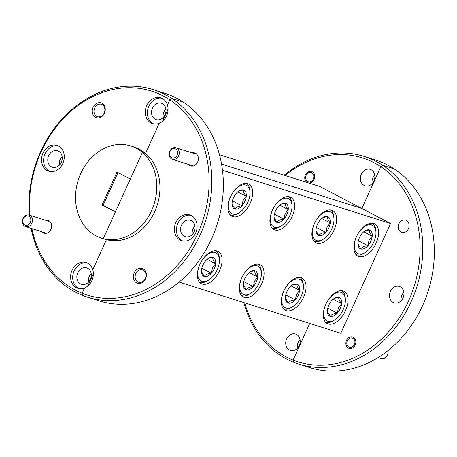 <?xml version="1.0" encoding="UTF-8"?>
<svg xmlns="http://www.w3.org/2000/svg" width="457" height="457" viewBox="0 0 457 457"><rect width="100%" height="100%" fill="white"/><g stroke="black" fill="none" stroke-linecap="round" stroke-linejoin="round"><path stroke-width="0.69" d="M219.463 154.723L319.843 186.519L361.858 208.495L221.536 164.046L361.858 208.495L380.818 166.696L382.669 165.263A108.846 89.509 107.6 0 1 412.385 298.895A108.846 89.509 107.6 0 1 298.484 363.995L310.029 367.651A108.846 89.509 -72.4 0 0 423.93 302.551A108.846 89.509 -72.4 0 0 394.214 168.924A108.846 89.509 -72.4 0 0 387.713 165.091A108.846 89.509 -72.4 0 0 375.768 160.121L364.218 156.46A108.846 89.509 107.6 0 1 376.168 161.435A108.846 89.509 107.6 0 1 382.669 165.263L394.214 168.924L382.669 165.263L380.818 166.696A106.915 87.921 -72.4 0 0 374.317 162.858A106.915 87.921 -72.4 0 0 285.025 175.488M244.689 302.842A106.915 87.921 -72.4 0 0 286.282 356.934A106.915 87.921 -72.4 0 0 293.103 360.065L293.354 362.155A108.846 89.509 107.6 0 1 286.539 359.019A108.846 89.509 107.6 0 1 243.804 302.563M284.145 175.208A108.846 89.509 107.6 0 1 364.218 156.46M31.899 228.609A106.915 87.921 -72.4 0 0 75.302 290.104A106.915 87.921 -72.4 0 0 82.123 293.234L84.505 287.99A13.544 11.139 107.6 0 1 77.884 288.304A13.544 11.139 107.6 0 1 76.399 287.687A13.544 11.139 107.6 0 1 71.68 271.104A13.544 11.139 107.6 0 1 86.065 262.478A13.544 11.139 107.6 0 1 87.555 263.101A13.544 11.139 107.6 0 1 92.771 269.767L106.418 239.674L103.271 238.674L142.395 152.427L145.543 153.426A48.379 39.782 -72.4 0 0 139.242 149.159A48.379 39.782 -72.4 0 0 133.93 146.948L130.782 145.949A48.379 39.782 -72.4 0 1 136.089 148.159A48.379 39.782 -72.4 0 1 142.395 152.427L130.325 179.041L117.003 172.078L102.025 205.096L115.347 212.059L103.271 238.674A48.379 39.782 -72.4 0 0 151.598 210.597A48.379 39.782 -72.4 0 0 142.395 152.427L145.543 153.426L159.196 123.333A13.544 11.139 107.6 0 1 152.575 123.653A13.544 11.139 107.6 0 1 151.09 123.036A13.544 11.139 107.6 0 1 146.371 106.452A13.544 11.139 107.6 0 1 160.755 97.827A13.544 11.139 107.6 0 1 162.246 98.444A13.544 11.139 107.6 0 1 167.462 105.11L169.838 99.866L171.689 98.432A108.846 89.509 107.6 0 1 201.406 232.065A108.846 89.509 107.6 0 1 87.504 297.164L99.049 300.82A108.846 89.509 -72.4 0 0 212.951 235.721A108.846 89.509 -72.4 0 0 183.234 102.094A108.846 89.509 -72.4 0 0 176.733 98.261A108.846 89.509 -72.4 0 0 164.788 93.291L153.238 89.635A108.846 89.509 107.6 0 1 165.188 94.605A108.846 89.509 107.6 0 1 171.689 98.432L183.234 102.094L171.689 98.432L169.838 99.866A106.915 87.921 -72.4 0 0 163.338 96.027A106.915 87.921 -72.4 0 0 70.155 111.976A106.915 87.921 -72.4 0 0 29.951 215.304M87.504 297.164A108.846 89.509 107.6 0 1 82.374 295.331L82.123 293.234L82.374 295.331A108.846 89.509 107.6 0 1 75.559 292.189A108.846 89.509 107.6 0 1 31.116 228.357M29.305 215.098A108.846 89.509 107.6 0 1 153.238 89.635M101.945 103.259A7.74 6.364 -72.4 0 0 93.091 107.321A7.74 6.364 -72.4 0 0 95.576 117.312A7.74 6.364 -72.4 0 0 104.43 113.25A7.74 6.364 -72.4 0 0 101.945 103.259M102.111 104.619A6.484 5.33 -72.4 0 0 101.403 104.322A6.484 5.33 -72.4 0 0 94.513 108.452A6.484 5.33 -72.4 0 0 96.775 116.386A6.484 5.33 -72.4 0 0 97.484 116.684A6.484 5.33 -72.4 0 0 104.367 112.553A6.484 5.33 -72.4 0 0 102.111 104.619M41.73 231.722A6.775 5.57 -72.4 0 0 43.158 232.859A6.775 5.57 -72.4 0 0 50.904 229.305A6.775 5.57 -72.4 0 0 48.733 220.565A6.775 5.57 -72.4 0 0 45.38 220.194M307.435 182.589A5.952 4.896 107.6 0 1 307.293 182.514A5.952 4.896 107.6 0 1 305.219 175.231A5.952 4.896 107.6 0 1 311.537 171.444A5.952 4.896 107.6 0 1 312.188 171.712A5.952 4.896 107.6 0 1 314.376 178.687A5.952 4.896 107.6 0 1 308.469 182.914M78.958 288.573A13.544 11.139 107.6 0 1 78.501 288.35A13.544 11.139 107.6 0 1 73.554 272.401A13.544 11.139 107.6 0 1 87.098 262.878M47.322 170.621A13.544 11.139 107.6 0 1 42.604 154.038A13.544 11.139 107.6 0 1 56.988 145.412A13.544 11.139 107.6 0 1 58.473 146.029A13.544 11.139 107.6 0 1 63.192 162.612A13.544 11.139 107.6 0 1 48.808 171.238A13.544 11.139 107.6 0 1 47.322 170.621M49.876 171.506A13.544 11.139 107.6 0 1 49.419 171.284A13.544 11.139 107.6 0 1 44.472 155.334A13.544 11.139 107.6 0 1 58.016 145.806M153.649 123.921A13.544 11.139 107.6 0 1 153.192 123.698A13.544 11.139 107.6 0 1 148.245 107.749A13.544 11.139 107.6 0 1 161.789 98.221M130.782 145.949A48.379 39.782 -72.4 0 0 79.404 176.756A48.379 39.782 -72.4 0 0 96.256 235.978A48.379 39.782 -72.4 0 0 101.563 238.188A48.379 39.782 -72.4 0 0 103.271 238.674L106.418 239.674A48.379 39.782 -72.4 0 0 154.746 211.597A48.379 39.782 -72.4 0 0 145.543 153.426L159.196 123.333A13.544 11.139 107.6 0 0 167.462 105.11L169.838 99.866A106.915 87.921 -72.4 0 1 197.613 234.013A106.915 87.921 -72.4 0 1 82.123 293.234L84.505 287.99A13.544 11.139 107.6 0 0 92.771 269.767L106.418 239.674A48.379 39.782 -72.4 0 1 104.716 239.182L101.563 238.188M374.769 175.14A8.609 7.084 -72.4 0 0 372.072 183.651M364.103 185.382A8.609 7.084 107.6 0 1 361.104 174.842A8.609 7.084 107.6 0 1 370.25 169.358A8.609 7.084 107.6 0 1 371.193 169.753A8.609 7.084 107.6 0 1 374.192 180.292A8.609 7.084 107.6 0 1 365.046 185.776A8.609 7.084 107.6 0 1 364.103 185.382M300.078 339.797A8.609 7.084 -72.4 0 0 297.381 348.308M289.412 350.039A8.609 7.084 107.6 0 1 286.413 339.5A8.609 7.084 107.6 0 1 295.559 334.016A8.609 7.084 107.6 0 1 296.502 334.404A8.609 7.084 107.6 0 1 299.501 344.949A8.609 7.084 107.6 0 1 290.355 350.433A8.609 7.084 107.6 0 1 289.412 350.039M155.22 119.22A8.609 7.084 107.6 0 1 152.221 108.68A8.609 7.084 107.6 0 1 161.367 103.196A8.609 7.084 107.6 0 1 162.309 103.59A8.609 7.084 107.6 0 1 165.314 114.13A8.609 7.084 107.6 0 1 156.168 119.614A8.609 7.084 107.6 0 1 155.22 119.22M165.885 108.977A8.609 7.084 -72.4 0 0 163.195 117.489M51.452 166.805A8.609 7.084 107.6 0 1 48.453 156.265A8.609 7.084 107.6 0 1 57.599 150.781A8.609 7.084 107.6 0 1 58.542 151.176A8.609 7.084 107.6 0 1 61.541 161.715A8.609 7.084 107.6 0 1 52.395 167.199A8.609 7.084 107.6 0 1 51.452 166.805M62.118 156.562A8.609 7.084 -72.4 0 0 59.421 165.074M80.529 283.871A8.609 7.084 107.6 0 1 77.53 273.332A8.609 7.084 107.6 0 1 86.676 267.848A8.609 7.084 107.6 0 1 87.624 268.242A8.609 7.084 107.6 0 1 90.623 278.781A8.609 7.084 107.6 0 1 81.477 284.265A8.609 7.084 107.6 0 1 80.529 283.871M91.194 273.634A8.609 7.084 -72.4 0 0 88.504 282.14M162.492 121.362L168.045 109.114L162.492 121.362M87.801 286.019L93.354 273.766L87.801 286.019M298.484 363.995A108.846 89.509 107.6 0 1 293.354 362.155L293.103 360.065L309.715 323.436L293.103 360.065A106.915 87.921 -72.4 0 0 408.592 300.843A106.915 87.921 -72.4 0 0 380.818 166.696L361.858 208.495L390.552 223.502L222.468 170.261M117.975 172.58L103.116 205.33L102.025 205.096M115.467 211.791L103.116 205.33M378.019 357.62L381.184 358.625A6.05 4.976 -72.4 0 0 386.405 356.808A6.05 4.976 -72.4 0 0 387.919 350.679M348.874 347.069A4.838 3.976 -72.4 0 0 354.404 344.527A4.838 3.976 -72.4 0 0 352.855 338.283A4.838 3.976 -72.4 0 0 347.32 340.825A4.838 3.976 -72.4 0 0 348.874 347.069M307.75 181.503A4.838 3.976 -72.4 0 0 313.285 178.967A4.838 3.976 -72.4 0 0 311.731 172.723A4.838 3.976 -72.4 0 0 306.196 175.26A4.838 3.976 -72.4 0 0 307.75 181.503M171.552 157.739A4.838 3.976 -72.4 0 0 177.082 155.203A4.838 3.976 -72.4 0 0 175.534 148.959A4.838 3.976 -72.4 0 0 169.998 151.495A4.838 3.976 -72.4 0 0 171.552 157.739M176.688 148.068A6.05 4.976 107.6 0 1 178.796 155.471A6.05 4.976 107.6 0 1 172.369 159.322A6.05 4.976 107.6 0 1 171.706 159.047A6.05 4.976 107.6 0 1 169.604 151.644A6.05 4.976 107.6 0 1 176.025 147.794A6.05 4.976 107.6 0 1 176.688 148.068M24.798 225.038A4.838 3.976 -72.4 0 0 30.333 222.496A4.838 3.976 -72.4 0 0 28.78 216.252A4.838 3.976 -72.4 0 0 23.25 218.794A4.838 3.976 -72.4 0 0 24.798 225.038M29.934 215.367A6.05 4.976 107.6 0 1 32.041 222.765A6.05 4.976 107.6 0 1 25.621 226.621A6.05 4.976 107.6 0 1 24.958 226.341A6.05 4.976 107.6 0 1 22.85 218.937A6.05 4.976 107.6 0 1 29.271 215.087A6.05 4.976 107.6 0 1 29.934 215.367M401.006 232.133A6.484 5.33 107.6 0 1 398.75 224.198A6.484 5.33 107.6 0 1 405.633 220.068A6.484 5.33 107.6 0 1 406.347 220.365A6.484 5.33 107.6 0 1 408.604 228.3A6.484 5.33 107.6 0 1 401.72 232.43A6.484 5.33 107.6 0 1 401.006 232.133M143.07 268.819A7.74 6.364 -72.4 0 0 134.215 272.88A7.74 6.364 -72.4 0 0 136.694 282.872A7.74 6.364 -72.4 0 0 145.555 278.81A7.74 6.364 -72.4 0 0 143.07 268.819M143.235 270.178A6.484 5.33 -72.4 0 0 142.521 269.881A6.484 5.33 -72.4 0 0 135.638 274.011A6.484 5.33 -72.4 0 0 137.9 281.946A6.484 5.33 -72.4 0 0 138.608 282.243A6.484 5.33 -72.4 0 0 145.492 278.113A6.484 5.33 -72.4 0 0 143.235 270.178M188.478 164.423A6.775 5.57 -72.4 0 0 189.912 165.565A6.775 5.57 -72.4 0 0 197.658 162.012A6.775 5.57 -72.4 0 0 195.487 153.272A6.775 5.57 -72.4 0 0 192.134 152.895M348.411 348.074A5.952 4.896 107.6 0 1 346.343 340.791A5.952 4.896 107.6 0 1 352.661 337.003A5.952 4.896 107.6 0 1 353.312 337.277A5.952 4.896 107.6 0 1 355.386 344.561A5.952 4.896 107.6 0 1 349.068 348.348A5.952 4.896 107.6 0 1 348.411 348.074M180.167 240.102A13.544 11.139 107.6 0 1 175.448 223.519A13.544 11.139 107.6 0 1 189.838 214.893A13.544 11.139 107.6 0 1 191.323 215.515A13.544 11.139 107.6 0 1 196.042 232.093A13.544 11.139 107.6 0 1 181.657 240.719A13.544 11.139 107.6 0 1 180.167 240.102M182.726 240.988A13.544 11.139 107.6 0 1 182.269 240.765A13.544 11.139 107.6 0 1 177.322 224.815A13.544 11.139 107.6 0 1 190.866 215.293M358.768 256.52A18.189 10.243 117.6 0 0 375.74 243.952A18.189 10.243 117.6 0 0 374.689 223.896A18.189 10.243 117.6 0 0 373.746 223.502A18.189 10.243 117.6 0 0 356.774 236.069A18.189 10.243 117.6 0 0 357.825 256.131A18.189 10.243 117.6 0 0 358.768 256.52M328.177 323.962A18.189 10.243 117.6 0 0 345.149 311.394A18.189 10.243 117.6 0 0 344.098 291.338A18.189 10.243 117.6 0 0 343.156 290.943A18.189 10.243 117.6 0 0 326.184 303.511A18.189 10.243 117.6 0 0 327.235 323.573A18.189 10.243 117.6 0 0 328.177 323.962M286.191 310.663A18.189 10.243 117.6 0 0 303.162 298.095A18.189 10.243 117.6 0 0 302.111 278.039A18.189 10.243 117.6 0 0 301.169 277.645A18.189 10.243 117.6 0 0 284.197 290.212A18.189 10.243 117.6 0 0 285.248 310.274A18.189 10.243 117.6 0 0 286.191 310.663M316.781 243.221A18.189 10.243 117.6 0 0 333.753 230.654A18.189 10.243 117.6 0 0 332.702 210.591A18.189 10.243 117.6 0 0 331.759 210.203A18.189 10.243 117.6 0 0 314.787 222.77A18.189 10.243 117.6 0 0 315.844 242.833A18.189 10.243 117.6 0 0 316.781 243.221M202.217 284.065A18.189 10.243 117.6 0 0 219.189 271.498A18.189 10.243 117.6 0 0 218.138 251.436A18.189 10.243 117.6 0 0 217.195 251.047A18.189 10.243 117.6 0 0 200.223 263.615A18.189 10.243 117.6 0 0 201.274 283.671A18.189 10.243 117.6 0 0 202.217 284.065M232.813 216.624A18.189 10.243 117.6 0 0 249.785 204.056A18.189 10.243 117.6 0 0 248.728 183.994A18.189 10.243 117.6 0 0 247.791 183.605A18.189 10.243 117.6 0 0 230.819 196.173A18.189 10.243 117.6 0 0 231.87 216.23A18.189 10.243 117.6 0 0 232.813 216.624M244.204 297.364A18.189 10.243 117.6 0 0 261.175 284.797A18.189 10.243 117.6 0 0 260.124 264.734A18.189 10.243 117.6 0 0 259.182 264.346A18.189 10.243 117.6 0 0 242.21 276.913A18.189 10.243 117.6 0 0 243.261 296.976A18.189 10.243 117.6 0 0 244.204 297.364M274.8 229.922A18.189 10.243 117.6 0 0 291.772 217.355A18.189 10.243 117.6 0 0 290.715 197.293A18.189 10.243 117.6 0 0 289.778 196.904A18.189 10.243 117.6 0 0 272.806 209.472A18.189 10.243 117.6 0 0 273.857 229.528A18.189 10.243 117.6 0 0 274.8 229.922M403.845 292.212A8.609 7.084 -72.4 0 0 401.149 300.723M400.269 286.819A8.609 7.084 -72.4 0 0 399.327 286.43A8.609 7.084 -72.4 0 0 390.181 291.914A8.609 7.084 -72.4 0 0 393.18 302.454A8.609 7.084 -72.4 0 0 394.123 302.848A8.609 7.084 -72.4 0 0 403.268 297.364A8.609 7.084 -72.4 0 0 400.269 286.819M184.302 236.286A8.609 7.084 107.6 0 1 181.298 225.747A8.609 7.084 107.6 0 1 190.443 220.263A8.609 7.084 107.6 0 1 191.392 220.657A8.609 7.084 107.6 0 1 194.391 231.196A8.609 7.084 107.6 0 1 185.245 236.68A8.609 7.084 107.6 0 1 184.302 236.286M194.968 226.049A8.609 7.084 -72.4 0 0 192.271 234.555M199.709 264.723A15.938 8.974 117.6 0 0 198.938 278.856A15.938 8.974 117.6 0 0 208.586 280.13A15.938 8.974 117.6 0 0 217.218 269.699A15.938 8.974 117.6 0 0 219.394 259.462A15.938 8.974 117.6 0 0 212.848 252.264A15.938 8.974 117.6 0 0 201.68 260.958M215.801 250.779A17.703 9.968 -62.4 0 1 219.303 257.948L219.394 259.462M214.253 268.762A10.471 5.895 117.6 0 0 215.653 263.769A10.471 5.895 117.6 0 0 212.888 257.457A10.471 5.895 117.6 0 0 208.569 258.308A10.471 5.895 117.6 0 0 205.81 260.65A10.471 5.895 117.6 0 0 201.497 270.156A10.471 5.895 117.6 0 0 201.457 271.892A10.471 5.895 117.6 0 0 204.262 276.468A10.471 5.895 117.6 0 0 211.34 273.275A10.471 5.895 117.6 0 0 214.253 268.762M201.44 271.412L204.262 276.468C205.262 274.714 207.621 273.646 211.34 273.275L212.465 267.985L215.653 263.769C213.396 260.981 212.476 258.879 212.888 257.457L208.958 258.262M241.696 278.022A15.938 8.974 117.6 0 0 240.925 292.154A15.938 8.974 117.6 0 0 250.573 293.428A15.938 8.974 117.6 0 0 259.205 282.997A15.938 8.974 117.6 0 0 261.381 272.76A15.938 8.974 117.6 0 0 254.835 265.568A15.938 8.974 117.6 0 0 243.661 274.263M257.788 264.077A17.703 9.968 -62.4 0 1 261.29 271.247L261.381 272.76M256.24 282.06A10.471 5.895 117.6 0 0 257.634 277.068A10.471 5.895 117.6 0 0 254.875 270.755A10.471 5.895 117.6 0 0 250.55 271.607A10.471 5.895 117.6 0 0 247.797 273.949A10.471 5.895 117.6 0 0 243.484 283.454A10.471 5.895 117.6 0 0 243.444 285.191A10.471 5.895 117.6 0 0 246.249 289.767A10.471 5.895 117.6 0 0 253.327 286.573A10.471 5.895 117.6 0 0 256.24 282.06M243.427 284.711L246.249 289.767C247.248 288.013 249.608 286.95 253.327 286.573L254.452 281.284L257.634 277.068C255.383 274.28 254.463 272.178 254.875 270.755L250.944 271.561M230.305 197.281A15.938 8.974 117.6 0 0 229.534 211.414A15.938 8.974 117.6 0 0 239.177 212.688A15.938 8.974 117.6 0 0 247.808 202.257A15.938 8.974 117.6 0 0 249.99 192.02A15.938 8.974 117.6 0 0 243.438 184.822A15.938 8.974 117.6 0 0 232.27 193.517M246.397 183.331A17.703 9.968 -62.4 0 1 249.893 190.506L249.99 192.02M244.849 201.32A10.471 5.895 117.6 0 0 246.243 196.327A10.471 5.895 117.6 0 0 243.478 190.015A10.471 5.895 117.6 0 0 239.16 190.866A10.471 5.895 117.6 0 0 236.4 193.208A10.471 5.895 117.6 0 0 232.093 202.714A10.471 5.895 117.6 0 0 232.053 204.45A10.471 5.895 117.6 0 0 234.852 209.026A10.471 5.895 117.6 0 0 241.93 205.833A10.471 5.895 117.6 0 0 244.849 201.32M232.036 203.971L234.852 209.026C235.858 207.272 238.211 206.204 241.93 205.833L243.061 200.543L246.243 196.327C243.992 193.54 243.073 191.437 243.478 190.015L239.554 190.815M283.683 291.32A15.938 8.974 117.6 0 0 282.912 305.453A15.938 8.974 117.6 0 0 292.554 306.733A15.938 8.974 117.6 0 0 301.192 296.302A15.938 8.974 117.6 0 0 303.368 286.059A15.938 8.974 117.6 0 0 296.822 278.867A15.938 8.974 117.6 0 0 285.648 287.562M299.775 277.376A17.703 9.968 -62.4 0 1 303.277 284.545L303.368 286.059M298.227 295.359A10.471 5.895 117.6 0 0 299.621 290.366A10.471 5.895 117.6 0 0 296.856 284.054A10.471 5.895 117.6 0 0 292.537 284.905A10.471 5.895 117.6 0 0 289.784 287.247A10.471 5.895 117.6 0 0 285.471 296.759A10.471 5.895 117.6 0 0 285.431 298.49A10.471 5.895 117.6 0 0 288.236 303.065A10.471 5.895 117.6 0 0 295.308 299.872A10.471 5.895 117.6 0 0 298.227 295.359M285.414 298.015L288.236 303.065C289.235 301.312 291.595 300.249 295.308 299.872L296.439 294.582L299.621 290.366C297.37 287.579 296.45 285.476 296.856 284.054L292.931 284.86M272.292 210.58A15.938 8.974 117.6 0 0 271.521 224.713A15.938 8.974 117.6 0 0 281.164 225.987A15.938 8.974 117.6 0 0 289.795 215.555A15.938 8.974 117.6 0 0 291.977 205.319A15.938 8.974 117.6 0 0 285.425 198.127A15.938 8.974 117.6 0 0 274.257 206.815M288.384 196.636A17.703 9.968 -62.4 0 1 291.88 203.805L291.977 205.319M286.836 214.619A10.471 5.895 117.6 0 0 288.23 209.626A10.471 5.895 117.6 0 0 285.465 203.314A10.471 5.895 117.6 0 0 281.146 204.165A10.471 5.895 117.6 0 0 278.387 206.507A10.471 5.895 117.6 0 0 274.074 216.012A10.471 5.895 117.6 0 0 274.04 217.749A10.471 5.895 117.6 0 0 276.839 222.325A10.471 5.895 117.6 0 0 283.917 219.132A10.471 5.895 117.6 0 0 286.836 214.619M274.023 217.269L276.839 222.325C277.839 220.571 280.198 219.503 283.917 219.132L285.048 213.842L288.23 209.626C285.979 206.838 285.054 204.736 285.465 203.314L281.541 204.119M314.273 223.879A15.938 8.974 117.6 0 0 313.508 238.011A15.938 8.974 117.6 0 0 323.15 239.291A15.938 8.974 117.6 0 0 331.782 228.854A15.938 8.974 117.6 0 0 333.964 218.617A15.938 8.974 117.6 0 0 327.412 211.425A15.938 8.974 117.6 0 0 316.244 220.12M330.371 209.934A17.703 9.968 -62.4 0 1 333.867 217.104L333.964 218.617M328.823 227.917A10.471 5.895 117.6 0 0 330.217 222.925A10.471 5.895 117.6 0 0 327.452 216.612A10.471 5.895 117.6 0 0 323.133 217.463A10.471 5.895 117.6 0 0 320.374 219.806A10.471 5.895 117.6 0 0 316.061 229.311A10.471 5.895 117.6 0 0 316.027 231.048A10.471 5.895 117.6 0 0 318.826 235.623A10.471 5.895 117.6 0 0 325.904 232.43A10.471 5.895 117.6 0 0 328.823 227.917M316.01 230.568L318.826 235.623C319.826 233.87 322.185 232.807 325.904 232.43L327.029 227.14L330.217 222.925C327.966 220.137 327.041 218.035 327.452 216.612L323.527 217.418M325.67 304.619A15.938 8.974 117.6 0 0 324.898 318.752A15.938 8.974 117.6 0 0 334.541 320.031A15.938 8.974 117.6 0 0 343.173 309.6A15.938 8.974 117.6 0 0 345.355 299.358A15.938 8.974 117.6 0 0 338.803 292.166A15.938 8.974 117.6 0 0 327.635 300.86M341.762 290.675A17.703 9.968 -62.4 0 1 345.264 297.844L345.355 299.358M340.214 308.658A10.471 5.895 117.6 0 0 341.608 303.665A10.471 5.895 117.6 0 0 338.843 297.353A10.471 5.895 117.6 0 0 334.524 298.204A10.471 5.895 117.6 0 0 331.765 300.552A10.471 5.895 117.6 0 0 327.458 310.057A10.471 5.895 117.6 0 0 327.418 311.794A10.471 5.895 117.6 0 0 330.217 316.37A10.471 5.895 117.6 0 0 337.295 313.171A10.471 5.895 117.6 0 0 340.214 308.658M327.401 311.314L330.217 316.37C331.222 314.61 333.581 313.548 337.295 313.171L338.426 307.881L341.608 303.665C339.357 300.877 338.437 298.775 338.843 297.353L334.918 298.158M356.26 237.177A15.938 8.974 117.6 0 0 355.489 251.31A15.938 8.974 117.6 0 0 365.137 252.59A15.938 8.974 117.6 0 0 373.769 242.159A15.938 8.974 117.6 0 0 375.945 231.916A15.938 8.974 117.6 0 0 369.399 224.724A15.938 8.974 117.6 0 0 358.231 233.418M372.352 223.233A17.703 9.968 -62.4 0 1 375.854 230.402L375.945 231.916M370.804 241.216A10.471 5.895 117.6 0 0 372.204 236.223A10.471 5.895 117.6 0 0 369.439 229.911A10.471 5.895 117.6 0 0 365.12 230.762A10.471 5.895 117.6 0 0 362.361 233.104A10.471 5.895 117.6 0 0 358.048 242.616A10.471 5.895 117.6 0 0 358.014 244.352A10.471 5.895 117.6 0 0 360.813 248.922A10.471 5.895 117.6 0 0 367.891 245.729A10.471 5.895 117.6 0 0 370.804 241.216M357.991 243.872L360.813 248.922C361.813 247.168 364.172 246.106 367.891 245.729L369.016 240.439L372.204 236.223C369.947 233.436 369.028 231.333 369.439 229.911L365.509 230.716M365.137 252.59L363.841 253.372A17.703 9.968 -62.4 0 1 355.952 254.589M358.362 240.748L367.891 245.729M363.715 231.785L372.204 236.223M334.541 320.031L333.25 320.814A17.703 9.968 -62.4 0 1 325.361 322.031M327.772 308.189L337.295 313.171M333.119 299.226L341.608 303.665M323.15 239.291L321.854 240.074A17.703 9.968 -62.4 0 1 313.965 241.29M316.375 227.449L325.904 232.43M321.728 218.486L330.217 222.925M281.164 225.987L279.867 226.775A17.703 9.968 -62.4 0 1 271.984 227.992M274.394 214.15L283.917 219.132M279.741 205.187L288.23 209.626M292.554 306.733L291.263 307.515A17.703 9.968 -62.4 0 1 283.374 308.732M285.785 294.891L295.308 299.872M291.132 285.928L299.621 290.366M239.177 212.688L237.88 213.476A17.703 9.968 -62.4 0 1 229.997 214.693M232.407 200.852L241.93 205.833M237.754 191.889L246.243 196.327M250.573 293.428L249.276 294.217A17.703 9.968 -62.4 0 1 241.387 295.433M243.798 281.592L253.327 286.573M249.145 272.629L257.634 277.068M208.586 280.13L207.289 280.918A17.703 9.968 -62.4 0 1 199.401 282.135M201.811 268.293L211.34 273.275M207.164 259.33L215.653 263.769M179.127 282.072L340.762 333.273L390.552 223.502M193.265 165.942L172.369 159.322M195.573 153.986L176.025 147.794M46.511 233.236L25.621 226.621M48.819 221.279L29.271 215.087"/></g></svg>
